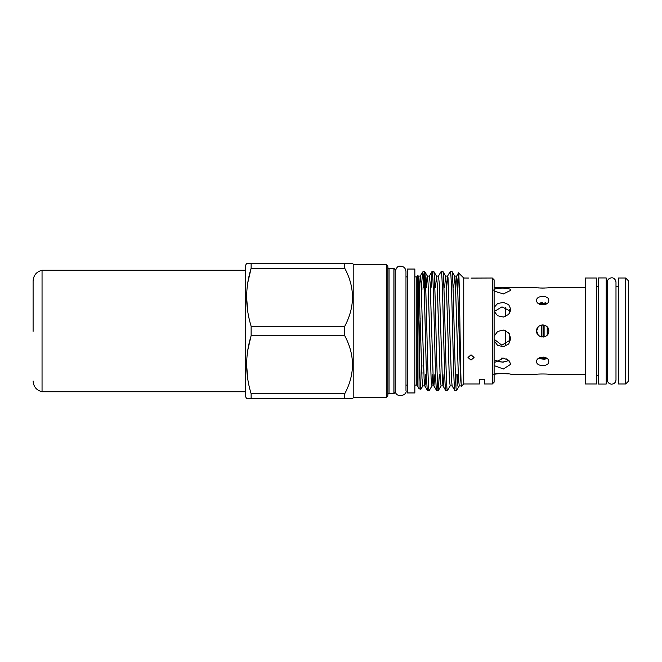 <?xml version="1.0" encoding="UTF-8"?>
<svg xmlns="http://www.w3.org/2000/svg" width="662" height="662" viewBox="0 0 662 662"><rect width="100%" height="100%" fill="white"/><g stroke="black" fill="none" stroke-linecap="round" stroke-linejoin="round"><path stroke-width="0.99" d="M606.185 331L606.185 384.059L598.291 384.059L598.291 277.941L606.185 277.941L606.185 331M628.66 363.347L628.66 298.653M501.159 358.15L503.468 358.15M505.619 307.35L505.619 316.477M505.619 330.686L505.619 344.571M506.364 358.895L508.416 360.939M509.326 309.684L509.326 313.631M509.326 333.739L509.326 341.7M546.837 303.668L544.106 303.668L543.576 304.578L543.047 303.668L541.392 303.668L541.392 304.834M541.392 325.067L541.392 336.933M543.576 357.099L544.106 358.332L546.837 358.332M543.576 357.422L543.047 358.332L541.392 358.332L541.392 357.166M543.047 303.668L543.047 304.942M543.047 324.934L543.047 337.066M543.047 357.058L543.047 358.332M543.576 324.992L543.576 337.016M544.106 303.668L544.106 304.826M544.106 325.092L544.106 336.908M544.106 357.182L544.106 358.332M536.634 361.642C536.261 355.775 549.154 355.775 548.781 361.642C549.162 366.847 536.261 366.864 536.634 361.642M538.231 335.096L536.634 331C536.261 323.164 549.154 323.164 548.781 331C549.162 338.82 536.261 338.845 536.634 331L538.148 326.987M540.548 325.323L542.542 324.926M544.967 325.365L546.961 326.664M547.044 326.738L548.781 331M536.634 300.358C536.261 295.144 549.154 295.144 548.781 300.358C549.162 306.216 536.261 306.233 536.634 300.358M542.708 302.385L538.355 303.494L547.069 303.494L545.041 302.658M538.405 287.871L540.341 288.028M540.382 288.028L542.658 288.086M542.749 288.086L545.008 288.028M538.421 303.544L539.803 304.363A29.459 29.459 0 0 1 541.392 303.668M547.069 358.506L538.355 358.506L545.033 359.342M548.781 374.336C549.162 373.873 536.261 373.873 536.634 374.336C536.261 373.873 549.154 373.873 548.781 374.336L585.225 374.336M510.774 337.628L510.212 339.821M544.934 336.652L540.44 336.635M540.333 336.586L538.446 335.328M628.66 380.956L625.623 383.993L625.623 278.007L628.66 281.044L628.66 380.956M625.623 383.993L618.333 383.993L618.333 278.007L625.623 278.007M596.462 286.505L598.291 286.505M606.185 286.505L607.311 286.505M615.991 282.161L615.991 379.839C615.734 382.471 614.286 383.919 611.647 384.175C609.015 383.919 607.567 382.471 607.311 379.839L607.311 282.161C607.517 279.579 608.966 278.131 611.647 277.825C611.887 277.618 615.412 277.949 615.991 282.161L615.991 286.505L618.333 286.505M596.462 375.495L598.291 375.495M606.185 375.495L607.311 375.495M585.225 278.007L596.462 278.007L596.462 383.993L585.225 383.993L585.225 278.007M495.623 360.583L502.317 362.172L509.012 360.583M494.117 339.217L501.829 345.192L510.212 340.094M510.212 311.024L510.212 311.827L510.212 311.024L501.978 306.862L494.2 311.554M494.117 287.664L536.634 287.664C536.261 288.127 549.162 288.127 548.781 287.664L585.225 287.664M493.811 374.336C493.298 373.426 511.354 373.426 510.824 374.336L536.634 374.336M494.117 374.278L498.999 373.625M499.065 373.616L502.276 373.492M502.417 373.492L507.986 373.873M494.117 365.598L503.451 368.982L510.824 364.199L508.714 360.318L503.459 358.15L494.117 362.71M494.117 340.731L497.617 345.407L503.451 346.681L508.714 343.983L510.824 338.522L508.714 332.945L503.459 330.081L497.625 331.439L494.117 336.296M494.117 311.305L497.617 315.757L503.451 317.04L508.714 314.367L510.824 309.328L508.714 304.661L503.459 302.443L497.625 303.486L494.117 307.408M494.117 291.098L503.451 293.936L510.824 290.279C511.345 287.382 493.289 287.382 493.811 290.279M503.641 362.131L497.973 361.626M407.262 392.955L407.262 269.045L414.851 269.045L414.851 392.955L407.262 392.955M247.82 282.533L251.13 268.292C245.163 287.507 245.163 306.82 251.13 326.225L344.761 326.225L344.761 335.775L251.13 335.775C245.163 354.989 245.163 374.303 251.13 393.708L344.761 393.708L344.761 398.483L246.603 398.483L245.693 396.902L245.693 265.098L246.603 263.517L251.13 263.517L246.603 263.517M247.77 311.67L246.603 297.263M247.77 379.152L246.603 364.737M247.82 350.016L250.873 336.635M479.387 383.993L479.387 379.541L484.551 379.541L479.387 379.541L479.387 383.993L463.748 383.993L463.748 278.007L468.886 278.048M471.038 354.824L468.001 357.497L471.038 360.087L474.075 357.497L471.038 354.824M386.608 397.266L386.608 264.734L387.824 265.95L387.824 396.05L386.608 397.266L353.806 397.266L352.589 398.483L344.761 398.483M352.589 297.213L352.399 292.852M386.608 264.734L353.806 264.734L352.589 263.517L344.761 263.517L344.761 268.292L251.13 268.292L251.13 263.517L347.376 263.517M351.208 263.517L351.803 263.517M492.296 383.993L492.296 278.007L494.117 279.827L494.117 382.173L492.296 383.993L484.551 383.993L484.551 379.541L484.551 383.993M387.824 267.158A1.216 1.216 0 0 0 389.041 268.375L393.898 268.375L395.115 269.591L395.115 392.409L393.898 393.625L389.041 393.625L389.041 268.375M387.824 394.842A1.216 1.216 0 0 1 389.041 393.625M417.838 275.392C418.243 273.77 418.665 304.81 419.046 337.115L419.046 388.702L417.325 385.731A1.216 1.216 0 0 0 416.274 385.118L416.274 276.882A1.216 1.216 0 0 0 417.325 276.269L417.838 275.392L418.276 276.095L420.238 276.095L419.253 290.221M432.816 374.336L431.938 385.905L431.111 378.606L428.074 283.394L427.387 276.095L424.599 271.321C425.36 270.278 426.113 299.332 426.874 331C427.635 362.668 428.388 391.722 429.15 390.679L427.578 390.679C426.535 392.781 425.525 335.849 424.474 298.694C423.87 281.267 423.258 272.363 422.637 271.991L421.28 288.227M420.155 318.091L419.253 347.087M422.637 271.991L424.599 271.321M419.046 388.702L420.867 389.306L422.828 385.905L422 378.606L418.963 283.394L418.276 276.095M421.735 372.574L421.942 365.275M423.68 287.664L423.812 283.51M419.046 337.115C419.667 365.921 420.213 389.736 420.809 389.347M456.482 390.679L454.91 390.679C454.157 391.722 453.396 362.668 452.634 331C451.881 299.332 451.12 270.278 450.359 271.321L451.931 271.321C452.692 270.278 453.453 299.332 454.206 331C454.968 362.668 455.729 391.722 456.482 390.679L459.279 385.905L458.443 378.606L455.406 283.394L454.72 276.095L453.702 287.664M456.002 374.336L455.696 382.073M457.07 374.336L457.07 386.136L458.187 374.336M447.371 390.679L445.799 390.679C445.046 391.722 444.285 362.668 443.523 331C442.77 299.332 442.009 270.278 441.248 271.321L442.82 271.321C443.581 270.278 444.334 299.332 445.096 331C445.857 362.668 446.618 391.722 447.371 390.679L450.168 385.905L449.332 378.606L446.296 283.394L445.609 276.095L444.591 287.664M450.359 271.321L447.57 276.095L446.693 287.664M438.261 390.679L436.688 390.679C435.935 391.722 435.174 362.668 434.413 331C433.66 299.332 432.898 270.278 432.137 271.321L433.709 271.321C434.471 270.278 435.224 299.332 435.985 331C436.746 362.668 437.499 391.722 438.261 390.679L439.345 374.336M441.248 271.321L438.459 276.095L439.287 283.394L442.324 378.606L443.01 385.905L445.799 390.679M429.15 390.679L431.938 385.905L433.9 385.905L433.213 378.606L430.176 283.394L429.348 276.095L432.071 271.379L431.053 287.664M451.931 271.321L454.72 276.095L456.681 276.095L455.804 287.664M454.91 390.679L452.121 385.905L451.434 378.606L448.008 277.643L447.57 276.095L445.609 276.095L442.82 271.321M433.709 271.321L436.498 276.095L435.48 287.664M436.688 390.679L433.9 385.905L434.926 374.336M424.474 298.694L424.474 271.321M427.578 390.679L424.789 385.905L424.102 378.606L421.065 283.394L420.238 276.095L422.555 272.082M463.748 383.993L461.431 386.252L460.545 378.606L457.508 283.394L456.681 276.095L458.543 272.86L457.914 287.664M463.748 278.007L458.543 272.86M492.296 278.007L471.038 278.09M407.262 385.118L405.98 385.118M407.262 276.882L405.98 276.882L405.98 271.536C405.566 267.895 403.489 266.116 399.774 266.19C397.953 265.851 396.422 267.638 395.173 271.536L395.173 390.464C395.346 398.838 407.792 395.537 405.98 390.464L405.98 271.536M416.274 385.118L414.851 385.118M416.274 276.882L414.851 276.882M460.264 372.003L460.802 372.003M421.942 287.664L421.942 289.997M421.942 372.003L421.942 374.336M344.761 335.775C355.031 355.022 355.031 374.328 344.761 393.708M344.761 268.292C355.031 287.54 355.031 306.854 344.761 326.225M251.13 326.225L251.13 335.775M251.13 393.708L251.13 398.483M353.806 397.266L353.806 264.734M461.48 386.269C460.487 390.266 459.527 269.815 458.592 272.843M393.898 393.625L393.898 268.375M33.1 327.359L33.1 281.011C33.505 275.284 36.484 271.701 42.045 270.262L42.045 391.738L245.693 391.738M33.1 281.011L33.1 331.356M547.217 335.063L547.217 326.929M417.325 385.731L417.325 276.269M438.327 390.621L441.058 385.905L440.222 378.606L437.185 283.394L436.498 276.095L438.459 276.095M429.348 276.095L427.387 276.095L426.949 277.643L426.369 287.664M444.037 374.336L443.449 384.357L443.01 385.905L441.058 385.905M425.815 374.336L425.227 384.357L424.789 385.905L422.828 385.905M539.803 357.637A29.459 29.459 0 0 0 541.392 358.332M459.279 385.905L461.232 385.905M450.168 385.905L452.121 385.905M42.045 391.738C36.484 390.299 33.505 386.716 33.1 380.989M42.045 270.262L245.693 270.262"/></g></svg>
